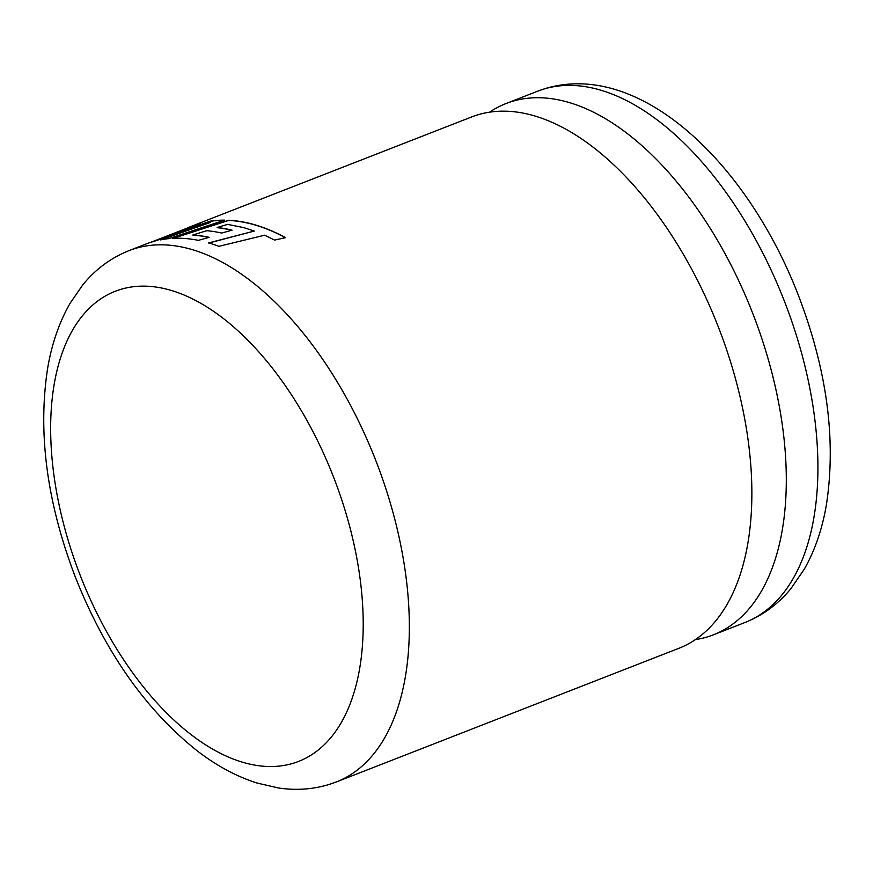 <?xml version="1.0" encoding="UTF-8"?>
<svg xmlns="http://www.w3.org/2000/svg" width="873" height="873" viewBox="0 0 873 873"><rect width="100%" height="100%" fill="white"/><g stroke="black" fill="none" stroke-linecap="round" stroke-linejoin="round"><path stroke-width="1.31" d="M489.557 112.191A285.165 153.55 68.7 0 1 506.024 103.538A285.165 153.55 68.7 0 1 511.731 101.552A285.165 153.55 68.7 0 1 756.695 323.872A285.165 153.55 68.7 0 1 713.328 634.857A285.165 153.55 68.7 0 1 707.621 636.843A285.165 153.55 68.7 0 1 695.355 639.636M218.883 246.328A285.165 153.55 -111.3 0 0 208.691 242.901L254.349 231.039L243.567 227.58L227.613 224.383L217.148 227.526A285.165 153.55 -111.3 0 1 232.076 230.166L221.655 233.058A285.165 153.55 -111.3 0 0 206.781 230.69L192.857 234.99A285.165 153.55 -111.3 0 1 209.116 237.325L198.411 240.359A285.165 153.55 -111.3 0 0 172.723 238.34L228.628 220.269A285.165 153.55 -111.3 0 1 254.392 224.667A285.165 153.55 -111.3 0 1 285.547 237.652L274.58 240.064L264.628 235.208L218.883 246.328M148.235 243.141L145.9 244.047A285.165 153.55 -111.3 0 1 145.977 244.014A285.165 153.55 -111.3 0 1 151.695 242.028A285.165 153.55 -111.3 0 1 153.943 241.374L210.306 222.462L160.643 239.802A285.165 153.55 -111.3 0 1 168.784 238.635L224.568 220.149A285.165 153.55 -111.3 0 0 210.229 221.175L166.066 236.528L200.321 223.281A285.165 153.55 -111.3 0 0 197.996 223.957A285.165 153.55 -111.3 0 0 192.289 225.954L471.584 116.971A285.165 153.55 68.7 0 1 477.291 114.985A285.165 153.55 68.7 0 1 722.255 337.316A285.165 153.55 68.7 0 1 678.899 648.29L336.378 781.935A285.165 153.55 68.7 0 0 377.78 465.702A285.165 153.55 68.7 0 0 134.78 248.63A285.165 153.55 68.7 0 0 129.062 250.616C110.947 257.841 95.528 269.244 82.815 284.838L70.2 303.117C59.375 321.951 51.878 343.515 47.72 367.795C37.615 432.55 46.826 502.302 75.34 577.075C104.956 651.782 145.507 709.64 196.982 750.671C216.329 765.621 236.277 776.392 256.837 782.972L278.498 787.981C295.892 790.578 312.752 789.41 329.056 784.489L336.378 781.935M192.289 225.954A285.165 153.55 -111.3 0 0 188.633 227.482M224.11 220.302A285.002 153.473 -111.3 0 0 210.273 221.316L166.066 236.528M198.64 223.924A285.002 153.473 -111.3 0 0 192.344 226.096L188.612 227.406M188.666 227.547L150.811 242.301M160.697 239.944L210.306 222.462M254.349 231.039L208.712 243.054M285.362 237.696A285.002 153.473 -111.3 0 0 254.425 224.808A285.002 153.473 -111.3 0 0 228.661 220.422L228.628 220.269M228.661 220.422L172.767 238.493M208.833 237.401A285.002 153.473 -111.3 0 0 192.9 235.143L192.857 234.99M231.792 230.243A285.002 153.473 -111.3 0 0 217.181 227.678L217.148 227.526M293.59 763.155A252.308 135.861 -111.3 0 0 337.011 486.239A252.308 135.861 -111.3 0 0 120.267 289.52A252.308 135.861 -111.3 0 0 76.857 566.435A252.308 135.861 -111.3 0 0 293.59 763.155M537.637 91.207L544.948 88.653C639.167 59.997 746.513 161.821 797.998 294.343C826.906 369.344 836.389 439.435 826.425 504.594C822.344 528.809 814.967 550.339 804.295 569.185L790.96 588.577C778.29 604.04 762.947 615.345 744.942 622.514A285.165 153.55 -111.3 0 0 786.355 306.281A285.165 153.55 -111.3 0 0 543.344 89.21A285.165 153.55 -111.3 0 0 537.637 91.207L506.024 103.538M744.942 622.514L713.328 634.857M145.977 244.014L129.062 250.616"/></g></svg>

